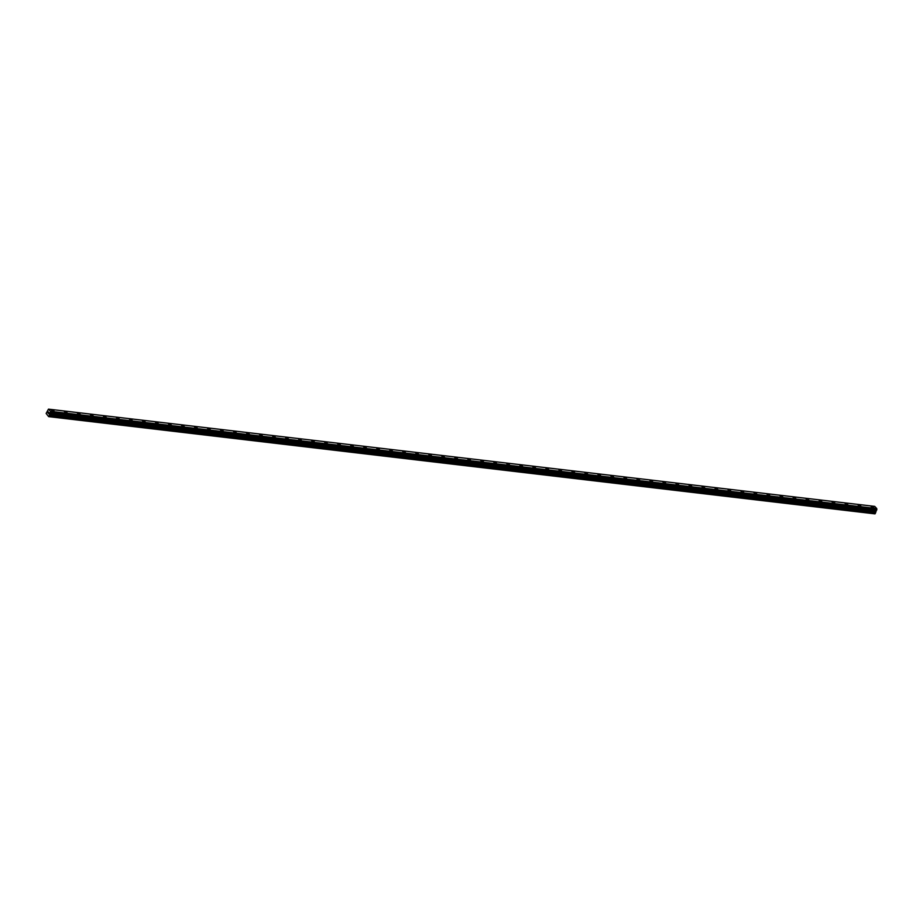 <?xml version="1.0" encoding="UTF-8"?>
<svg xmlns="http://www.w3.org/2000/svg" width="923" height="923" viewBox="0 0 923 923"><rect width="100%" height="100%" fill="white"/><g stroke="black" fill="none" stroke-linecap="round" stroke-linejoin="round"><path stroke-width="1.38" d="M871.127 506.542L873.839 507.65M858.113 505.008L860.836 506.116M845.11 503.473L847.822 504.581M832.096 501.939L834.807 503.058M819.082 500.416L821.793 501.524M806.067 498.882L808.79 499.989M793.065 497.347L795.776 498.455M780.05 495.824L782.762 496.932M767.036 494.29L769.747 495.397M754.022 492.755L756.733 493.863M741.007 491.221L743.73 492.34M728.005 489.698L730.716 490.805M714.99 488.163L717.702 489.271M701.976 486.629L704.687 487.736M688.962 485.094L691.685 486.213M675.959 483.571L678.67 484.679M662.945 482.037L665.656 483.144M649.93 480.502L652.642 481.621M636.916 478.979L639.627 480.087M623.902 477.445L626.625 478.552M610.899 475.91L613.61 477.018M597.885 474.376L600.596 475.495M584.87 472.853L587.582 473.961M571.856 471.318L574.579 472.426M558.853 469.784L561.565 470.903M545.839 468.261L548.55 469.369M532.825 466.726L535.536 467.834M519.811 465.192L522.522 466.3M506.796 463.658L509.519 464.777M493.793 462.135L496.505 463.242M480.779 460.6L483.49 461.708M467.765 459.066L470.476 460.173M454.751 457.543L457.473 458.65M441.748 456.008L444.459 457.116M428.734 454.474L431.445 455.593M415.719 452.939L418.431 454.058M402.705 451.416L405.416 452.524M389.702 449.882L392.413 450.989M376.688 448.347L379.399 449.455M363.674 446.813L366.385 447.932M350.659 445.29L353.371 446.397M337.645 443.755L340.368 444.863M324.642 442.221L327.353 443.34M311.628 440.698L314.339 441.805M298.614 439.163L301.325 440.271M285.599 437.629L288.311 438.748M272.597 436.094L275.308 437.214M259.582 434.571L262.294 435.679M246.568 433.037L249.279 434.145M233.554 431.502L236.265 432.622M220.539 429.98L223.262 431.087M207.537 428.445L210.248 429.553M194.522 426.911L197.234 428.018M181.508 425.376L184.219 426.495M168.494 423.853L171.217 424.961M155.491 422.319L158.202 423.426M142.477 420.784L145.188 421.903M129.462 419.261L132.174 420.369M116.448 417.727L119.159 418.834M103.434 416.192L106.157 417.3M90.431 414.658L93.142 415.777M77.417 413.135L80.128 414.242M64.402 411.6L67.114 412.708M51.388 410.066L54.111 411.173M47.915 412.812L48.55 412.246M48.261 411.854L48.169 413.169M48.815 412.512L48.711 413.758M49.38 415.477L50.511 411.335L48.481 409.143L46.15 413.435L48.642 416.619L49.38 415.477L875.627 512.703L876.4 510.154M50.35 412.939L876.596 510.177L50.373 412.927L876.596 510.177L876.758 508.573L874.716 506.381L48.481 409.143M49.934 413.112L876.181 510.35L49.888 413.135M48.642 416.619L874.889 513.857L875.627 512.703M48.977 416.469L875.223 513.707M50.603 412.373L876.85 509.611M50.58 412.316L876.827 509.542M50.534 411.635L876.781 508.873L50.534 411.6M50.511 411.335L876.758 508.573M49.415 415.269L875.662 512.507M49.334 414.185L875.581 511.411M49.369 413.977L875.604 511.215M49.634 413.331L875.869 510.569M49.727 413.204L875.973 510.442M50.407 412.916L876.654 510.154M50.453 412.858L876.7 510.084M50.592 412.535L876.838 509.773M50.603 412.431L876.85 509.669"/></g></svg>
